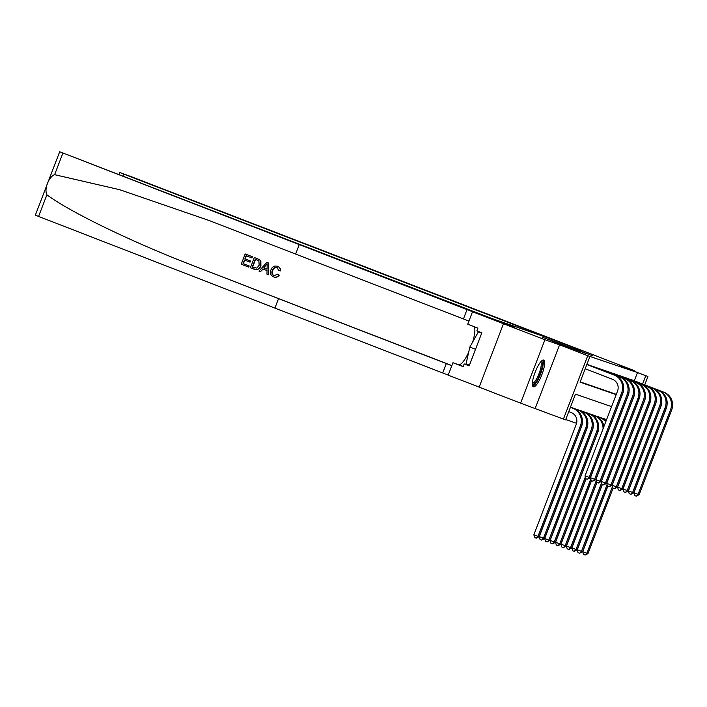<?xml version="1.0" encoding="UTF-8"?>
<svg xmlns="http://www.w3.org/2000/svg" width="707" height="707" viewBox="0 0 707 707"><rect width="100%" height="100%" fill="white"/><g stroke="black" fill="none" stroke-linecap="round" stroke-linejoin="round"><path stroke-width="1.06" d="M541.907 337.045L573.041 349.09L541.907 337.045M543.639 360.075A14.317 3.588 111.1 0 0 535.146 372.2A14.317 3.588 111.1 0 0 533.352 386.791A14.317 3.588 111.1 0 0 533.378 386.8A14.317 3.588 111.1 0 0 541.88 374.666A14.317 3.588 111.1 0 0 543.674 360.084A14.317 3.588 111.1 0 0 543.639 360.075M571.654 347.747L592.775 355.904L571.654 347.747M634.312 380.799L637.475 372.554L647.939 376.513L644.749 384.829M119.112 174.435L119.837 172.543L130.813 176.503L634.426 370.689L619.765 365.625L647.939 376.513M472.506 311.76L503.578 323.771L514.89 327.686L492.213 318.627L59.68 151.749L473.434 312.07L472.506 311.76L467.734 324.186L477.923 328.119L476.872 330.858L481.847 332.785L469.156 365.846L464.181 363.928L463.129 366.668L452.94 362.726L448.167 375.152L479.16 387.127L503.49 323.744L514.89 327.686L485.064 316.153L551.76 339.21L581.596 350.734L123.672 174.063L122.965 175.928M503.49 323.744L544.92 339.749L520.591 403.14L563.426 419.092L587.756 355.709L589.93 356.461L580.067 382.16L616.186 394.639M535.252 408.204L559.582 344.822L544.92 339.749M559.582 344.822L587.756 355.709M637.475 372.554L589.93 356.461M548.977 339.51L579.51 351.317L548.932 339.625M548.517 339.28L586.138 353.615L548.517 339.28M634.232 371.21L634.426 370.689M479.152 387.127L520.591 403.14M580.182 381.86L616.292 394.338M588.719 364.953L586.925 364.299M591.503 366.023L594.154 366.827M596.938 367.905L599.58 368.709M602.373 369.779L605.015 370.583M607.799 371.661L610.45 372.456M613.234 373.535L615.877 374.339M618.66 375.417L621.312 376.212M624.095 377.291L626.738 378.095M629.53 379.173L632.173 379.968M565.715 419.551L576.567 423.299M572.281 407.78L570.867 407.453M575.065 408.858L577.707 409.653M580.5 410.732L583.151 411.509M585.926 412.614L588.577 413.409M591.361 414.488L594.013 415.265M596.788 416.37L599.439 417.165M602.223 418.244L604.883 419.021M611.582 406.631L575.463 394.153L565.6 419.843L563.426 419.092M642.601 383.998L645.765 375.762M544.637 338.034L573.404 349.117L544.637 338.034M557.682 342.727L565.733 345.847L557.682 342.727M568.764 411.607L571.238 412.561A9.173 8.882 109.1 0 1 576.24 424.333L533.856 534.748L538 536.348L580.385 425.932A13.76 13.327 -70.9 0 0 572.882 408.284L570.408 407.32M539.087 536.719L536.224 538.204L538 536.348L539.087 536.719L581.463 426.303A13.76 13.327 -70.9 0 0 573.969 408.655L570.416 407.285M536.224 538.204L534.572 537.567L533.856 534.748M585.202 368.771L612.536 379.341A9.173 8.882 109.1 0 1 617.538 391.104L585.016 475.829L589.161 477.428L621.683 392.712A13.76 13.327 -70.9 0 0 614.18 375.055L586.845 364.494M590.248 477.799L587.384 479.284L589.161 477.428L590.248 477.799L622.77 393.083A13.76 13.327 -70.9 0 0 615.267 375.435L586.863 364.45M587.384 479.284L585.732 478.648L585.016 475.829M248.484 267.034L241.22 264.224L245.17 253.946L252.178 256.659L251.719 257.843L246.116 255.669L244.896 258.833L250.128 260.856L249.668 262.041L244.445 260.026L243.075 263.578L248.944 265.85L248.687 267.096A23.905 5.983 111.1 0 0 249.2 265.938L243.341 263.667A23.905 5.983 111.1 0 0 244.79 260.158M249.668 262.041L250.022 262.164A23.905 5.983 111.1 0 0 250.472 260.971L245.241 258.956A23.905 5.983 111.1 0 0 246.372 255.775M251.719 257.843L251.984 257.931A23.905 5.983 111.1 0 0 252.372 256.721L245.17 253.946M254.158 269.217C257.348 270.242 259.602 269.12 260.901 265.85L260.856 261.016L259.646 259.708L254.343 257.489L259.442 259.637L260.609 260.927L260.556 265.726C259.301 269.022 257.109 270.162 253.963 269.146L250.402 267.767L254.343 257.489M273.759 276.941C275.986 277.674 277.824 277.073 279.274 275.138L277.674 274.148L279.274 275.138M278.947 275.023C277.559 276.994 275.765 277.604 273.574 276.879C270.622 275.421 269.774 273.043 271.011 269.747C272.292 266.619 274.484 265.47 277.586 266.327C279.53 267.14 280.432 268.625 280.272 270.79L278.752 270.56L277.064 267.485C274.802 266.963 273.247 267.891 272.416 270.286C271.373 272.646 271.868 274.431 273.892 275.642L274.13 275.721C272.16 274.537 271.691 272.769 272.769 270.401L274.484 267.865M278.752 270.56L280.591 270.905C280.688 268.731 279.751 267.228 277.78 266.389L277.559 266.309M299.247 244.693L295.641 254.069L208.954 220.451L119.748 189.723L54.616 174.673C48.65 176.918 43.993 189.052 46.892 194.796C69.321 211.72 133.376 242.722 193.347 265.673L451.8 365.696M268.457 274.749L268.651 263.013L266.875 262.332L268.457 262.942L268.457 274.749L266.972 274.175L267.052 270.578L262.818 268.934L260.468 271.665L258.983 271.09L266.875 262.332M260.468 271.665L263.145 269.049M278.514 298.699L274.908 308.075L448.194 375.072M468.927 321.066L295.641 254.069M46.892 194.796L38.585 216.43L274.908 308.075M474.07 326.625A20.644 5.17 -68.9 0 1 472.621 342.135M468.653 352.369A20.644 5.17 -68.9 0 1 458.604 364.688L452.94 362.726M38.585 216.43L35.35 215.14L59.68 151.749M469.218 365.669L464.181 363.928M277.674 274.148L274.033 275.686M265.805 265.461L263.693 267.918L267.087 269.226L267.211 263.826L263.693 267.918M267.087 269.208L264.038 268.033M254.52 269.349L253.963 269.146M252.258 267.131L256.933 268.103L259.16 265.16L258.868 260.848L255.289 259.222L252.258 267.131L254.653 268.041M252.514 267.219A23.905 5.983 111.1 0 0 255.545 259.319M119.837 172.543L123.672 174.063M582.294 423.025A9.173 8.882 109.1 0 1 581.667 426.206L539.282 536.622L543.427 538.221L544.514 538.601L586.898 428.186A13.76 13.327 -70.9 0 0 579.404 410.528L571.583 407.506M544.514 538.601L541.659 540.086L543.427 538.221L585.811 427.806A13.76 13.327 -70.9 0 0 578.317 410.157L570.929 407.303M541.659 540.086L539.998 539.441L539.282 536.622M587.729 424.898A9.173 8.882 109.1 0 1 587.102 428.089L544.717 538.495L548.862 540.104L549.949 540.475L592.333 430.059A13.76 13.327 -70.9 0 0 584.83 412.411L577.009 409.388M575.825 408.973L576.302 409.335M549.949 540.475L547.085 541.96L548.862 540.104L591.246 429.688A13.76 13.327 -70.9 0 0 583.743 412.031L576.364 409.176M547.085 541.96L545.433 541.323L544.717 538.495M593.155 426.772A9.173 8.882 109.1 0 1 592.537 429.962L550.152 540.378L554.288 541.977L555.375 542.357L597.76 431.942A13.76 13.327 -70.9 0 0 590.265 414.284L582.444 411.262M581.251 410.855L581.737 411.209M555.375 542.357L552.521 543.833L554.288 541.977L596.673 431.562A13.76 13.327 -70.9 0 0 589.178 413.913L581.79 411.059M552.521 543.833L550.859 543.197L550.152 540.378M623.592 389.796A9.173 8.882 109.1 0 1 622.973 392.986L590.451 477.702L594.596 479.302L627.109 394.586A13.76 13.327 -70.9 0 0 619.615 376.937L587.376 364.476M595.674 479.682L592.819 481.167L594.596 479.302L595.674 479.682L628.196 394.966A13.76 13.327 -70.9 0 0 620.702 377.308L588.021 364.679M592.819 481.167L591.167 480.521L590.451 477.702M592.263 366.146L592.74 366.509M629.027 391.678A9.173 8.882 109.1 0 1 628.399 394.86L595.877 479.576L600.022 481.184L632.544 396.468A13.76 13.327 -70.9 0 0 625.05 378.811L592.802 366.35M601.109 481.555L598.255 483.04L600.022 481.184L601.109 481.555L633.631 396.839A13.76 13.327 -70.9 0 0 626.137 379.191L593.456 366.553M598.255 483.04L596.593 482.395L595.877 479.576M597.698 368.02L598.175 368.382M634.462 393.552A9.173 8.882 109.1 0 1 633.834 396.742L601.312 481.458L605.457 483.058L637.979 398.341A13.76 13.327 -70.9 0 0 630.476 380.693L598.237 368.232M606.544 483.429L603.681 484.914L605.457 483.058L606.544 483.429L639.057 398.713A13.76 13.327 -70.9 0 0 631.563 381.064L598.882 368.435M603.681 484.914L602.028 484.277L601.312 481.458M603.955 426.489A13.76 13.327 -70.9 0 0 595.701 416.167L587.879 413.144M586.686 412.729L587.163 413.091M603.044 428.875A13.76 13.327 -70.9 0 0 594.614 415.787L587.225 412.932M598.59 428.654A9.173 8.882 109.1 0 1 597.963 431.836L555.578 542.251L559.723 543.86L585.343 477.11M557.947 545.716L559.723 543.86L560.81 544.231L557.947 545.716L556.294 545.07L555.578 542.251M560.81 544.231L585.953 478.727M603.124 369.902L603.61 370.256M639.888 395.434A9.173 8.882 109.1 0 1 639.261 398.615L606.747 483.332L610.883 484.931L643.405 400.215A13.76 13.327 -70.9 0 0 635.911 382.567L603.663 370.106M611.97 485.311L609.116 486.796L610.883 484.931L611.97 485.311L644.492 400.595A13.76 13.327 -70.9 0 0 636.998 382.938L604.317 370.309M609.116 486.796L607.454 486.151L606.747 483.332M541.208 361.321A12.39 3.102 -68.9 0 1 542.499 363.416A12.39 3.102 -68.9 0 1 538.495 377.679A12.39 3.102 -68.9 0 1 532.362 384.219M532.38 383.344A11.471 2.872 111.1 0 0 538.027 376.044A11.471 2.872 111.1 0 0 541.27 363.796A11.471 2.872 111.1 0 0 540.634 361.975M532.751 386.199A14.22 3.562 111.1 0 0 539.618 376.371A14.22 3.562 111.1 0 0 543.285 362.011A14.22 3.562 111.1 0 0 542.835 360.119M481.741 333.059L478.347 331.883L469.846 347.093L466.046 363.919L469.395 365.219M481.697 333.183L478.347 331.883M475.511 349.285L469.846 347.093M605.943 421.301A13.76 13.327 -70.9 0 0 601.127 418.04L593.306 415.018M592.121 414.602L592.599 414.965M605.705 421.929A13.76 13.327 -70.9 0 0 600.04 417.669L592.66 414.815M586.094 478.789L561.013 544.134L565.158 545.733L590.778 478.993M563.382 547.589L565.158 545.733L566.236 546.104L563.382 547.589L561.729 546.953L561.013 544.134M566.236 546.104L591.388 480.61M608.471 430.749A13.76 13.327 -70.9 0 0 608.48 430.298M606.491 419.887L598.741 416.891M597.548 416.485L598.025 416.847M606.456 419.976A13.76 13.327 -70.9 0 0 605.475 419.543L598.087 416.688M591.529 480.663L566.44 546.007L570.584 547.607L596.204 480.866M568.817 549.472L570.584 547.607L571.671 547.987L568.817 549.472L567.155 548.826L566.44 546.007M571.671 547.987L596.814 482.483M613.906 432.631A13.76 13.327 -70.9 0 0 613.915 432.18M606.562 419.702L604.167 418.774M602.983 418.358L603.46 418.721M606.544 419.737L603.522 418.571M596.955 482.536L571.875 547.89L576.019 549.489L601.639 482.74M574.243 551.345L576.019 549.489L577.106 549.86L574.243 551.345L572.59 550.709L571.875 547.89M577.106 549.86L602.249 484.366M619.332 434.505A13.76 13.327 -70.9 0 0 619.341 434.054M602.391 484.419L577.31 549.763L581.446 551.363L607.066 484.622M579.678 553.228L581.446 551.363L582.533 551.743L579.678 553.228L578.017 552.582L577.31 549.763M582.533 551.743L607.675 486.239M624.767 436.378A13.76 13.327 -70.9 0 0 624.776 435.927M607.826 486.292L582.736 551.646L586.881 553.245L612.501 486.496M585.104 555.101L586.881 553.245L587.968 553.616L585.104 555.101L583.452 554.465L582.736 551.646M587.968 553.616L613.11 488.113M630.202 438.26A13.76 13.327 -70.9 0 0 630.211 437.81M608.559 371.776L609.036 372.138M645.323 397.307A9.173 8.882 109.1 0 1 644.696 400.498L612.174 485.214L616.318 486.814L648.84 402.097A13.76 13.327 -70.9 0 0 641.337 384.44L609.098 371.979M617.405 487.185L614.542 488.67L616.318 486.814L617.405 487.185L649.927 402.469A13.76 13.327 -70.9 0 0 642.424 384.82L609.752 372.191M614.542 488.67L612.889 488.033L612.174 485.214M613.994 373.658L614.471 374.012M650.749 399.181A9.173 8.882 109.1 0 1 650.122 402.371L617.609 487.088L621.753 488.687L654.267 403.971A13.76 13.327 -70.9 0 0 646.772 386.322L614.524 373.862M622.832 489.067L619.977 490.552L621.753 488.687L622.832 489.067L655.354 404.351A13.76 13.327 -70.9 0 0 647.859 386.694L615.178 374.065M619.977 490.552L618.325 489.907L617.609 487.088M619.42 375.532L619.898 375.894M656.184 401.063A9.173 8.882 109.1 0 1 655.557 404.245L623.035 488.97L627.18 490.57L659.702 405.853A13.76 13.327 -70.9 0 0 652.207 388.196L619.959 375.735M628.267 490.941L625.412 492.426L627.18 490.57L628.267 490.941L660.789 406.225A13.76 13.327 -70.9 0 0 653.286 388.576L620.613 375.938M625.412 492.426L623.751 491.789L623.035 488.97M624.855 377.405L625.333 377.768M661.619 402.937A9.173 8.882 109.1 0 1 660.992 406.127L628.47 490.844L632.615 492.443L665.128 407.727A13.76 13.327 -70.9 0 0 657.634 390.078L625.395 377.618M633.702 492.823L630.838 494.308L632.615 492.443L633.702 492.823L666.215 408.107A13.76 13.327 -70.9 0 0 658.721 390.45L626.04 377.821M630.838 494.308L629.186 493.663L628.47 490.844M630.282 379.288L630.768 379.65M667.046 404.819A9.173 8.882 109.1 0 1 666.418 408.001L633.905 492.717L638.041 494.326L670.563 409.609A13.76 13.327 -70.9 0 0 663.069 391.952L630.821 379.491M639.128 494.697L636.273 496.181L638.041 494.326L639.128 494.697L671.65 409.98A13.76 13.327 -70.9 0 0 664.156 392.332L631.475 379.694M636.273 496.181L634.612 495.545L633.905 492.717M572.882 408.284L573.969 408.655M580.385 425.932L581.463 426.303M614.18 375.055L615.267 375.435M621.683 392.712L622.77 393.083M193.347 265.673L451.844 365.572M446.311 363.539L442.706 372.925M463.438 318.919L467.044 309.533M62.923 153.039L54.616 174.673M463.209 366.465L458.604 364.688M578.317 410.157L579.404 410.528M585.811 427.806L586.898 428.186M583.743 412.031L584.83 412.411M591.246 429.688L592.333 430.059M589.178 413.913L590.265 414.284M596.673 431.562L597.76 431.942M619.615 376.937L620.702 377.308M627.109 394.586L628.196 394.966M625.05 378.811L626.137 379.191M632.544 396.468L633.631 396.839M630.476 380.693L631.563 381.064M637.979 398.341L639.057 398.713M594.614 415.787L595.701 416.167M635.911 382.567L636.998 382.938M643.405 400.215L644.492 400.595M600.04 417.669L601.127 418.04M605.475 419.543L606.491 419.896M641.337 384.44L642.424 384.82M648.84 402.097L649.927 402.469M646.772 386.322L647.859 386.694M654.267 403.971L655.354 404.351M652.207 388.196L653.286 388.576M659.702 405.853L660.789 406.225M657.634 390.078L658.721 390.45M665.128 407.727L666.215 408.107M663.069 391.952L664.156 392.332M670.563 409.609L671.65 409.98"/></g></svg>
